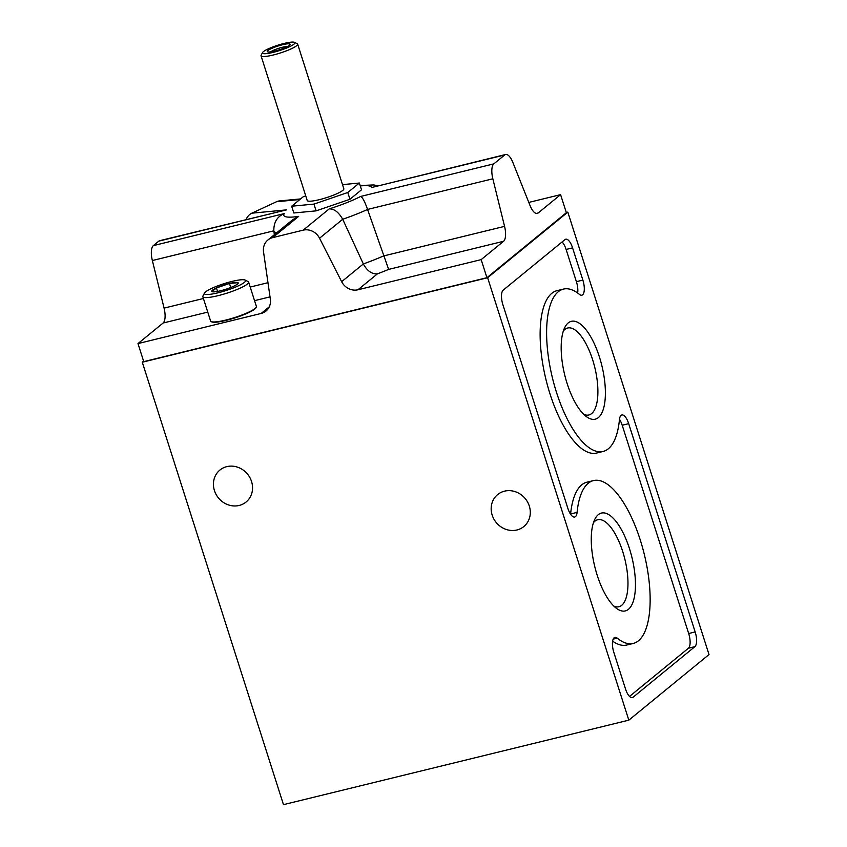 <?xml version="1.0" encoding="UTF-8"?>
<svg xmlns="http://www.w3.org/2000/svg" width="847" height="847" viewBox="0 0 847 847"><rect width="100%" height="100%" fill="white"/><g stroke="black" fill="none" stroke-linecap="round" stroke-linejoin="round"><path stroke-width="1.27" d="M233.571 286.297A13.87 2.297 162.3 0 1 220.548 290.765A13.87 2.297 162.3 0 1 212.565 291.792A13.87 2.297 162.3 0 1 211.983 291.58L216.44 287.938L229.452 283.48A13.87 2.297 162.3 0 1 238.018 282.654A13.87 2.297 162.3 0 1 237.848 283.724A13.87 2.297 162.3 0 1 233.571 286.297M211.983 291.58A13.87 2.297 162.3 0 1 216.44 287.938A13.87 2.297 162.3 0 1 229.452 283.48L238.018 282.654M143.588 361.15L142.285 362.22L283.48 804.65L628.823 720.162L487.618 277.731L567.818 212.121L566.294 212.502M158.834 241.12L286.593 209.865L159.734 240.664A14.42 5.484 76.3 0 0 158.834 241.12L153.339 245.619A14.42 5.484 76.3 0 0 152.354 260.537L164.085 308.107A14.42 5.484 76.3 0 1 163.1 323.025L137.987 343.586L261.172 313.443A14.42 13.118 -129.3 0 0 265.979 311.061A14.42 13.118 -129.3 0 0 270.352 299.129L263.533 251.93A14.42 13.118 -129.3 0 1 267.906 239.997A14.42 13.118 -129.3 0 1 272.713 237.615L303.215 230.151A14.42 13.118 -129.3 0 1 319.541 238.229L341.648 281.691A14.42 13.118 -129.3 0 0 357.974 289.759L481.16 259.627L503.584 241.279L388.657 269.399L367.556 209.442C364.866 201.724 362.58 197.393 360.684 196.44A46.045 7.612 -17.7 0 1 329.187 208.902C334.099 208.68 338.609 212.131 342.707 219.267A60.243 9.963 -17.7 0 0 367.556 209.442L492.838 178.791A14.42 5.484 -103.7 0 1 493.822 163.873L504.717 154.959A14.42 5.484 -103.7 0 1 505.617 154.503A14.42 5.484 -103.7 0 1 512.848 162.423L530.042 205.525A14.42 5.484 -103.7 0 0 537.273 213.444A14.42 5.484 -103.7 0 0 538.173 212.989L560.587 194.641L528.803 202.422M153.339 245.619L284.285 213.582A46.045 7.612 -17.7 0 0 298.684 216.366L292.681 219.733L267.906 239.997M284.285 213.582C277.17 216.557 273.687 222.295 273.835 230.818L274.364 234.725M357.974 289.759L377.444 273.835C371.865 274.237 367.164 270.934 363.342 263.946L342.707 219.267L319.541 238.229M492.838 178.791L504.568 226.361A14.42 5.484 -103.7 0 1 503.584 241.279M505.617 154.503L371.579 187.526A46.045 7.612 -17.7 0 0 360.293 185.948M245.132 280.071L248.086 281.543A24.023 3.97 162.3 0 1 248.616 282.072L256.397 306.455A24.023 3.97 162.3 0 1 256.27 307.186L255.963 307.768A23.547 3.896 162.3 0 1 234.831 317.921A23.547 3.896 162.3 0 1 211.739 321.881L211.147 321.595A24.023 3.97 162.3 0 1 210.617 321.055L202.835 296.683A24.023 3.97 162.3 0 1 202.962 295.942L204.519 293.03A21.62 3.579 162.3 0 1 231.94 281.437A21.62 3.579 162.3 0 1 245.132 280.071A21.62 3.579 162.3 0 1 226.096 290.521A21.62 3.579 162.3 0 1 204.519 293.03M137.987 343.586L143.746 361.637L486.93 277.689L566.357 212.703L560.587 194.641M481.16 259.627L486.93 277.689M305.746 195.89L303.247 196.748L291.664 206.223L293.824 212.989L316.1 210.861L349.949 199.267L361.521 189.792L359.361 183.026L342.506 184.635M246.085 219.542A14.42 11.307 -95.5 0 1 251.834 213.19L276.514 201.745A14.42 11.307 -95.5 0 1 279.468 200.93L300.6 198.918M629.512 548.792A50.344 19.142 76.3 0 0 594.806 519.306A50.344 19.142 76.3 0 0 594.763 566.569A50.344 19.142 76.3 0 0 616.616 608.464A50.344 19.142 76.3 0 0 634.234 597.749A50.344 19.142 76.3 0 0 629.512 548.792M599.443 357.053A50.344 19.142 76.3 0 0 564.727 327.567A50.344 19.142 76.3 0 0 564.684 374.829A50.344 19.142 76.3 0 0 586.537 416.724A50.344 19.142 76.3 0 0 604.165 405.999A50.344 19.142 76.3 0 0 599.443 357.053M617.23 638.151A12.239 4.659 -103.7 0 0 614.89 637.389A12.239 4.659 -103.7 0 0 613.863 652.486L625.499 688.929A12.239 4.659 -103.7 0 0 632.338 697.61A12.239 4.659 -103.7 0 0 633.101 697.219L694.9 646.653A12.239 4.659 -103.7 0 0 695.154 631.936L628.686 423.648A12.239 4.659 -103.7 0 0 621.846 414.977A12.239 4.659 -103.7 0 0 619.453 419.636A83.578 31.784 -103.7 0 1 603.138 451.451A83.578 31.784 -103.7 0 1 552.413 377.826A83.578 31.784 -103.7 0 1 563.424 289.092A83.578 31.784 -103.7 0 1 579.496 294.428A12.239 4.659 -103.7 0 0 581.847 295.201A12.239 4.659 -103.7 0 0 582.863 280.092L572.583 247.875A12.239 4.659 -103.7 0 0 565.743 239.203A12.239 4.659 -103.7 0 0 564.981 239.585L503.182 290.15A12.239 4.659 -103.7 0 0 502.927 304.867L567.861 508.348A12.239 4.659 -103.7 0 0 574.7 517.019A12.239 4.659 -103.7 0 0 577.093 512.382A83.821 31.879 -103.7 0 1 593.44 480.598A83.821 31.879 -103.7 0 1 644.323 554.446A83.821 31.879 -103.7 0 1 633.281 643.445A83.821 31.879 -103.7 0 1 617.23 638.151L613.164 639.146M628.823 720.162L709.013 654.551L567.818 212.121M529.301 506.03A20.667 18.803 -129.3 0 0 497.655 494.574A20.667 18.803 -129.3 0 0 496.183 522.472A20.667 18.803 -129.3 0 0 523.817 526.559A20.667 18.803 -129.3 0 0 529.301 506.03M487.618 277.731L142.285 362.22M251.548 481.498A20.667 18.803 -129.3 0 0 219.902 470.053A20.667 18.803 -129.3 0 0 218.441 497.941A20.667 18.803 -129.3 0 0 246.075 502.027A20.667 18.803 -129.3 0 0 251.548 481.498M570.582 514.224A12.239 4.659 76.3 0 0 570.613 513.96A83.821 31.879 76.3 0 1 586.96 482.176L593.44 480.598M612.614 641.158A83.821 31.879 76.3 0 0 626.801 645.022L633.281 643.445M629.533 696.425L688.42 648.241A12.239 4.659 76.3 0 0 688.685 633.524L622.206 425.236A12.239 4.659 76.3 0 0 619.485 419.35M563.424 289.092L556.945 290.68A83.578 31.784 76.3 0 0 545.934 379.414A83.578 31.784 76.3 0 0 596.669 453.039L603.138 451.451M577.654 293.009A12.239 4.659 76.3 0 0 576.394 281.68L566.114 249.463A12.239 4.659 76.3 0 0 562.069 241.967M583.742 414.331A44.764 17.025 76.3 0 0 588.898 414.977A44.764 17.025 76.3 0 0 592.635 359.753A44.764 17.025 76.3 0 0 567.628 328.022A44.764 17.025 76.3 0 0 563.361 330.976M613.821 606.071A44.764 17.025 76.3 0 0 618.977 606.727A44.764 17.025 76.3 0 0 622.704 551.492A44.764 17.025 76.3 0 0 597.707 519.762A44.764 17.025 76.3 0 0 593.429 522.726M291.664 206.223L313.941 204.095L347.789 192.491L359.361 183.026M316.1 210.861L313.941 204.095M349.949 199.267L347.789 192.491M261.045 55.817L307.207 200.464A19.216 3.176 -17.7 0 0 319.34 199.67A19.216 3.176 -17.7 0 0 343.829 188.775L297.657 44.129A19.216 3.176 162.3 0 1 280.315 53.001A19.216 3.176 162.3 0 1 261.045 55.817A19.216 3.176 162.3 0 1 261.141 55.224L262.57 52.546A17.014 2.816 162.3 0 1 284.147 43.43A17.014 2.816 162.3 0 1 294.523 42.35A17.014 2.816 162.3 0 1 279.542 50.576A17.014 2.816 162.3 0 1 262.57 52.546M282.549 44.743A12.017 1.99 162.3 0 1 290.076 44.616A12.017 1.99 162.3 0 1 279.288 49.793A12.017 1.99 162.3 0 1 267.504 51.815A12.017 1.99 162.3 0 1 271.093 48.692A12.017 1.99 162.3 0 1 282.549 44.743M294.523 42.35L297.244 43.705A19.216 3.176 162.3 0 1 297.657 44.129M270.595 51.879A9.931 1.641 162.3 0 1 282.496 47.241A9.931 1.641 162.3 0 1 287.588 46.447M248.616 282.072A24.023 3.97 162.3 0 1 226.932 293.157A24.023 3.97 162.3 0 1 202.835 296.683M256.27 307.186A24.023 3.97 162.3 0 1 234.714 317.54A24.023 3.97 162.3 0 1 211.147 321.595M217.552 291.41L216.44 287.938M230.744 287.514L229.452 283.48M377.444 273.835A82.942 13.711 -17.7 0 0 388.657 269.399M152.354 260.537L273.835 230.818A60.243 9.963 -17.7 0 0 276.747 232.766M341.648 281.691L363.342 263.946A68.755 11.371 -17.7 0 0 383.416 256.006L504.568 226.361M164.085 308.107L203.418 298.493M250.204 287.048L267.98 282.697M538.173 212.989L536.267 213.455M163.1 323.025L207.759 312.109M254.545 300.664L270.024 296.873M504.717 154.959L371.579 187.526M261.172 313.443L269.272 306.815M272.713 237.615L298.684 216.366M303.215 230.151L329.187 208.902M493.822 163.873L360.684 196.44M276.514 201.745L299.88 199.511M251.834 213.19L286.593 209.865M577.093 512.382L570.613 513.96M633.101 697.219L631.481 697.61M694.9 646.653L688.42 648.241M695.154 631.936L688.685 633.524M628.686 423.648L622.206 425.236M582.863 280.092L576.394 281.68M572.583 247.875L566.114 249.463M377.942 185.737L373.76 184.942L360.155 185.525"/></g></svg>
